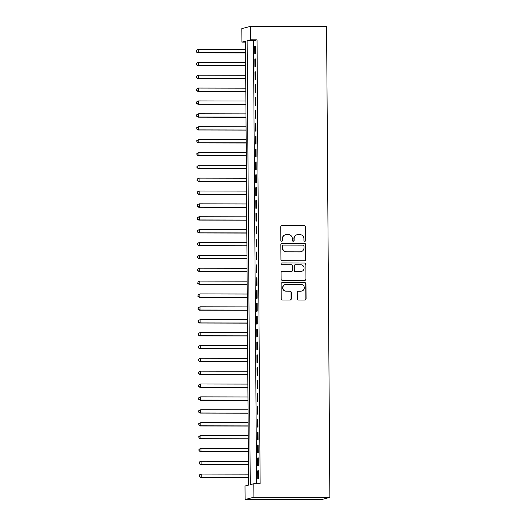 <?xml version="1.0" encoding="UTF-8"?>
<svg xmlns="http://www.w3.org/2000/svg" width="526" height="526" viewBox="0 0 526 526"><rect width="100%" height="100%" fill="white"/><g stroke="black" fill="none" stroke-linecap="round" stroke-linejoin="round"><path stroke-width="0.79" d="M304.81 241.289A0.888 0.868 75.3 0 0 305.678 240.402L305.58 226.982A1.262 1.243 75.3 0 0 304.33 225.72L281.962 225.674A1.262 1.243 75.3 0 0 280.726 226.936L280.818 240.356A0.888 0.868 75.3 0 0 281.916 241.21A0.888 0.868 75.3 0 0 282.561 240.356L282.547 238.62A4.044 3.971 75.3 0 1 286.499 234.589L288.36 234.589A4.044 3.971 75.3 0 1 292.364 238.64L292.377 240.375A0.888 0.868 75.3 0 0 293.475 241.237A0.888 0.868 75.3 0 0 294.119 240.382L294.106 238.646A4.044 3.971 75.3 0 1 298.058 234.609L299.919 234.616A4.044 3.971 75.3 0 1 303.923 238.666L303.936 240.402A0.888 0.868 75.3 0 0 304.81 241.289M304.909 241.283A0.888 0.868 75.3 0 0 305.435 240.467L305.343 227.048A1.262 1.243 75.3 0 0 304.094 225.785L281.726 225.733A1.262 1.243 75.3 0 0 281.528 225.753M281.798 241.237A0.888 0.868 75.3 0 0 282.324 240.421L282.547 238.62M293.35 241.256A0.888 0.868 75.3 0 0 293.883 240.441L294.106 238.646M297.321 298.768A1.262 1.243 75.3 0 0 298.571 300.03L304.85 300.044A1.262 1.243 75.3 0 0 306.086 298.788L305.981 283.882A1.262 1.243 75.3 0 0 304.725 282.62L282.357 282.574A1.262 1.243 75.3 0 0 281.127 283.83L281.226 298.735A1.262 1.243 75.3 0 0 282.482 299.998L290.063 300.017A1.262 1.243 75.3 0 0 291.292 298.755L291.253 292.377A1.262 1.243 75.3 0 0 289.997 291.108L286.243 291.102A3.38 3.32 75.3 0 1 285.355 284.454A3.38 3.32 75.3 0 1 286.19 284.349L300.918 284.375A3.38 3.32 75.3 0 1 301.806 291.029A3.38 3.32 75.3 0 1 300.964 291.134L298.512 291.128A1.262 1.243 75.3 0 0 297.275 292.39L297.321 298.768M253.802 483.716L253.894 497.228L329.861 497.386L326.574 26.458L250.606 26.3L250.705 39.812L247.135 40.745L250.238 484.656L253.802 483.716L260.133 483.729L257.03 39.825L250.705 39.812M304.574 260.764A1.262 1.243 75.3 0 0 305.81 259.509L305.705 244.603A1.262 1.243 75.3 0 0 304.455 243.341L282.087 243.295A1.262 1.243 75.3 0 0 280.851 244.551L280.956 259.456A1.262 1.243 75.3 0 0 282.206 260.718L304.574 260.764M305.843 264.243L305.948 279.148A1.262 1.243 75.3 0 1 304.712 280.404L282.344 280.358A1.262 1.243 75.3 0 1 281.094 279.096L281.048 272.718A1.262 1.243 75.3 0 1 282.284 271.455L291.351 271.475A1.262 1.243 75.3 0 0 292.587 270.213L292.555 265.985A1.262 1.243 75.3 0 0 291.305 264.716L281.864 264.696A0.888 0.868 75.3 0 1 281.627 262.961A0.888 0.868 75.3 0 1 281.851 262.928L304.593 262.98A1.262 1.243 75.3 0 1 305.843 264.243L305.948 279.148M255.406 53.79L255.347 46.064L254.755 46.222L254.808 53.941L255.406 53.79M255.491 66.651L255.439 58.932L254.847 59.09L254.9 66.809L255.491 66.651M255.583 79.518L255.531 71.799L254.932 71.957L254.992 79.676L255.583 79.518M255.675 92.385L255.616 84.666L255.025 84.824L255.077 92.543L255.675 92.385M255.761 105.253L255.708 97.534L255.117 97.691L255.169 105.41L255.761 105.253M255.853 118.12L255.8 110.401L255.202 110.559L255.261 118.278L255.853 118.12M255.945 130.987L255.886 123.268L255.294 123.426L255.347 131.145L255.945 130.987M256.03 143.854L255.978 136.135L255.386 136.293L255.439 144.012L256.03 143.854M256.123 156.722L256.07 149.003L255.472 149.16L255.531 156.879L256.123 156.722M256.215 169.589L256.155 161.87L255.564 162.028L255.616 169.747L256.215 169.589M256.3 182.456L256.247 174.737L255.656 174.895L255.708 182.614L256.3 182.456M256.392 195.324L256.34 187.604L255.741 187.762L255.8 195.481L256.392 195.324M256.484 208.191L256.425 200.472L255.833 200.623L255.886 208.349L256.484 208.191M256.57 221.058L256.517 213.339L255.925 213.49L255.978 221.216L256.57 221.058M256.662 233.925L256.609 226.206L256.011 226.358L256.063 234.083L256.662 233.925M256.754 246.793L256.695 239.074L256.103 239.225L256.155 246.944L256.754 246.793M256.839 259.66L256.787 251.934L256.195 252.092L256.247 259.811L256.839 259.66M256.931 272.527L256.879 264.802L256.28 264.959L256.333 272.678L256.931 272.527M257.023 285.394L256.964 277.669L256.372 277.827L256.425 285.546L257.023 285.394M257.109 298.255L257.056 290.536L256.464 290.694L256.517 298.413L257.109 298.255M257.201 311.122L257.148 303.403L256.55 303.561L256.603 311.28L257.201 311.122M257.293 323.99L257.234 316.271L256.642 316.428L256.695 324.147L257.293 323.99M257.378 336.857L257.326 329.138L256.734 329.296L256.787 337.015L257.378 336.857M257.47 349.724L257.418 342.005L256.82 342.163L256.872 349.882L257.47 349.724M257.562 362.592L257.503 354.872L256.912 355.03L256.964 362.749L257.562 362.592M257.648 375.459L257.595 367.74L257.004 367.898L257.056 375.617L257.648 375.459M257.74 388.326L257.687 380.607L257.089 380.765L257.142 388.484L257.74 388.326M257.825 401.193L257.773 393.474L257.181 393.632L257.234 401.351L257.825 401.193M257.918 414.061L257.865 406.342L257.273 406.499L257.326 414.218L257.918 414.061M258.01 426.928L257.957 419.209L257.359 419.367L257.411 427.086L258.01 426.928M258.095 439.795L258.042 432.076L257.451 432.227L257.503 439.953L258.095 439.795M258.187 452.662L258.135 444.943L257.543 445.095L257.595 452.82L258.187 452.662M258.279 465.53L258.227 457.811L257.628 457.962L257.681 465.688L258.279 465.53M257.03 39.825L253.466 40.758L256.556 483.723M257.72 470.829L257.773 478.548L258.365 478.397L258.312 470.678L257.72 470.829L258.312 470.829M245.478 42.133L241.907 42.126L245.471 41.186L248.574 485.097L245.004 486.031L245.103 499.542L321.064 499.7L329.861 497.386M241.907 42.126L241.815 28.614L250.606 26.3M245.103 499.542L253.894 497.228M253.466 40.758L247.135 40.745M254.755 46.222L255.353 46.222M254.847 59.09L255.439 59.09M254.932 71.957L255.531 71.957M255.025 84.824L255.623 84.824M255.117 97.691L255.708 97.691M255.202 110.559L255.8 110.559M255.294 123.426L255.892 123.426M255.386 136.293L255.978 136.293M255.472 149.16L256.07 149.16M255.564 162.028L256.162 162.028M255.656 174.895L256.247 174.895M255.741 187.762L256.34 187.762M255.833 200.623L256.432 200.63M255.925 213.49L256.517 213.497M256.011 226.358L256.609 226.364M256.103 239.225L256.701 239.231M256.195 252.092L256.787 252.092M256.28 264.959L256.879 264.959M256.372 277.827L256.964 277.827M256.464 290.694L257.056 290.694M256.55 303.561L257.148 303.561M256.642 316.428L257.234 316.428M256.734 329.296L257.326 329.296M256.82 342.163L257.418 342.163M256.912 355.03L257.503 355.03M257.004 367.898L257.595 367.898M257.089 380.765L257.687 380.765M257.181 393.632L257.773 393.632M257.273 406.499L257.865 406.499M257.359 419.367L257.957 419.367M257.451 432.227L258.042 432.234M257.543 445.095L258.135 445.101M257.628 457.962L258.227 457.968M297.052 234.741L296.815 234.8A4.044 3.971 75.3 0 0 293.87 238.705M285.493 234.714L285.256 234.78A4.044 3.971 75.3 0 0 282.311 238.686M304.771 260.751A1.262 1.243 75.3 0 0 305.573 259.568L305.468 244.669A1.262 1.243 75.3 0 0 304.219 243.4L281.844 243.354A1.262 1.243 75.3 0 0 281.653 243.367M303.975 245.99A0.888 0.868 75.3 0 0 303.101 245.103L283.461 245.063A0.888 0.868 75.3 0 0 282.6 245.944L282.613 247.779A4.044 3.971 75.3 0 0 286.617 251.829L300.037 251.855A4.044 3.971 75.3 0 0 303.989 247.818L303.975 245.99M283.244 245.09L283.008 245.155A0.888 0.868 75.3 0 0 282.363 246.01L282.6 245.944M301.043 251.724L300.806 251.79A4.044 3.971 75.3 0 1 299.8 251.915L286.381 251.888A4.044 3.971 75.3 0 1 282.377 247.838L282.363 246.01M304.902 280.391A1.262 1.243 75.3 0 0 305.711 279.207M291.667 271.436L291.43 271.495A1.262 1.243 75.3 0 1 291.115 271.541L282.041 271.521A1.262 1.243 75.3 0 0 281.851 271.534M305.606 264.308A1.262 1.243 75.3 0 0 304.35 263.039L281.614 262.993A0.888 0.868 75.3 0 0 281.515 263M300.767 271.495A3.38 3.32 75.3 0 0 304.035 267.695A3.38 3.32 75.3 0 0 300.721 264.736L295.533 264.729A1.262 1.243 75.3 0 0 294.297 265.985L294.33 270.219A1.262 1.243 75.3 0 0 295.579 271.482L300.53 271.554A3.38 3.32 75.3 0 0 301.365 271.449L301.602 271.39M295.217 264.769L294.981 264.828A1.262 1.243 75.3 0 0 294.06 266.051L294.297 265.985M300.53 271.554L295.342 271.548A1.262 1.243 75.3 0 1 294.087 270.279L294.06 266.051M301.806 291.029L301.562 291.088A3.38 3.32 75.3 0 1 300.727 291.194L298.275 291.194A1.262 1.243 75.3 0 0 298.084 291.207M285.355 284.454L285.118 284.513A3.38 3.32 75.3 0 0 285.999 291.167L286.243 291.102M290.253 299.998A1.262 1.243 75.3 0 0 291.056 298.821L291.016 292.436A1.262 1.243 75.3 0 0 289.76 291.174L285.999 291.167M305.041 300.03A1.262 1.243 75.3 0 0 305.843 298.847L305.744 283.948A1.262 1.243 75.3 0 0 304.488 282.679L282.12 282.633A1.262 1.243 75.3 0 0 281.929 282.646M245.53 49.562L198.197 49.464L198.217 52.679L197.625 52.837L245.557 52.935M196.389 51.758L196.376 50.47L196.152 51.818L198.217 52.679L245.557 52.778M196.139 50.535L197.605 49.615L196.376 50.47M197.625 52.837L196.152 51.818M245.622 62.423L198.289 62.331L198.309 65.546L197.717 65.704L245.642 65.803M196.481 64.626L196.468 63.337L196.237 64.685L198.309 65.546L245.642 65.645M196.231 63.396L198.289 62.331L196.468 63.337M197.717 65.704L196.237 64.685M245.708 75.29L198.374 75.198L198.401 78.413L197.802 78.571L245.734 78.67M196.566 77.493L196.56 76.204L196.329 77.552L198.401 78.413L245.734 78.512M196.323 76.263L198.374 75.198L196.56 76.204M197.802 78.571L196.329 77.552M245.8 88.158L198.466 88.059L198.486 91.281L197.894 91.432L245.826 91.537M196.658 90.36L196.645 89.072L196.422 90.419L198.486 91.281L245.826 91.379M196.408 89.131L198.466 88.059L196.645 89.072M197.894 91.432L196.422 90.419M245.892 101.025L198.558 100.926L198.578 104.148L197.986 104.299L245.912 104.404M196.744 103.227L196.737 101.939L196.507 103.287L198.578 104.148L245.912 104.247M196.5 101.998L198.558 100.926L196.737 101.939M197.986 104.299L196.507 103.287M245.977 113.892L198.644 113.794L198.67 117.015L198.072 117.166L246.004 117.265M196.836 116.088L196.829 114.806L196.599 116.154L198.67 117.015L246.004 117.107M196.593 114.865L198.644 113.794L196.829 114.806M198.072 117.166L196.599 116.154M246.069 126.759L198.736 126.661L198.756 129.883L198.164 130.034L246.096 130.132M196.928 128.955L196.915 127.673L196.691 129.021L198.756 129.883L246.089 129.975M196.678 127.733L198.736 126.661L196.915 127.673M198.164 130.034L196.691 129.021M246.161 139.627L198.828 139.528L198.848 142.743L198.256 142.901L246.181 143M197.013 141.823L197.007 140.541L196.777 141.888L198.848 142.743L246.181 142.842M196.77 140.6L198.828 139.528L197.007 140.541M198.256 142.901L196.777 141.888M246.247 152.494L198.913 152.395L198.94 155.611L198.341 155.768L246.273 155.867M197.105 154.69L197.099 153.408L196.869 154.756L198.94 155.611L246.273 155.709M196.862 153.467L198.913 152.395L197.099 153.408M198.341 155.768L196.869 154.756M246.339 165.361L199.006 165.263L199.025 168.478L198.434 168.636L246.365 168.734M197.197 167.557L197.184 166.275L196.961 167.623L199.025 168.478L246.359 168.576M196.948 166.334L199.006 165.263L197.184 166.275M198.434 168.636L196.961 167.623M246.431 178.229L199.098 178.13L199.117 181.345L198.526 181.503L246.451 181.601M197.283 180.425L197.276 179.136L197.046 180.49L199.117 181.345L246.451 181.444M197.04 179.202L198.499 178.288L197.276 179.136M198.526 181.503L197.046 180.49M246.516 191.096L199.183 190.997L199.209 194.212L198.611 194.37L246.543 194.469M197.375 193.292L197.368 192.003L197.138 193.358L199.209 194.212L246.543 194.311M197.132 192.069L198.591 191.155L197.368 192.003M198.611 194.37L197.138 193.358M246.609 203.963L199.275 203.864L199.295 207.08L198.703 207.237L246.635 207.336M197.467 206.159L197.454 204.87L197.23 206.225L199.295 207.08L246.628 207.178M197.217 204.936L198.677 204.022L197.454 204.87M198.703 207.237L197.23 206.225M246.701 216.83L199.367 216.732L199.387 219.947L198.795 220.105L246.72 220.203M197.552 219.026L197.546 217.738L197.316 219.092L199.387 219.947L246.72 220.046M197.309 217.803L198.769 216.89L197.546 217.738M198.795 220.105L197.316 219.092M246.786 229.698L199.453 229.599L199.479 232.814L198.881 232.972L246.812 233.071M197.644 231.894L197.638 230.605L197.408 231.953L199.479 232.814L246.812 232.913M197.401 230.671L198.861 229.757L197.638 230.605M198.881 232.972L197.408 231.953M246.878 242.565L199.545 242.466L199.564 245.681L198.973 245.839L246.904 245.938M197.737 244.761L197.723 243.472L197.5 244.82L199.564 245.681L246.898 245.78M197.487 243.538L198.946 242.624L197.723 243.472M198.973 245.839L197.5 244.82M246.97 255.432L199.63 255.334L199.656 258.549L199.065 258.707L246.99 258.805M197.822 257.628L197.815 256.34L197.585 257.687L199.656 258.549L246.99 258.647M197.579 256.405L199.038 255.491L197.815 256.34M199.065 258.707L197.585 257.687M247.056 268.299L199.722 268.201L199.749 271.416L199.15 271.574L247.082 271.672M197.914 270.495L197.907 269.207L197.677 270.555L199.749 271.416L247.082 271.515M197.671 269.273L199.13 268.352L197.907 269.207M199.15 271.574L197.677 270.555M247.148 281.167L199.814 281.068L199.834 284.283L199.242 284.441L247.174 284.54M198.006 283.363L197.993 282.074L197.769 283.422L199.834 284.283L247.167 284.382M197.756 282.14L199.216 281.219L197.993 282.074M199.242 284.441L197.769 283.422M247.24 294.027L199.9 293.935L199.926 297.151L199.334 297.308L247.259 297.407M198.092 296.23L198.085 294.941L197.855 296.289L199.926 297.151L247.259 297.249M197.848 295.001L199.9 293.935L198.085 294.941M199.334 297.308L197.855 296.289M247.325 306.895L199.992 306.803L200.018 310.018L199.42 310.176L247.351 310.274M198.184 309.097L198.177 307.809L197.947 309.156L200.018 310.018L247.351 310.116M197.94 307.868L199.992 306.803L198.177 307.809M199.42 310.176L197.947 309.156M247.417 319.762L200.084 319.663L200.104 322.885L199.512 323.036L247.444 323.142M198.276 321.965L198.263 320.676L198.039 322.024L200.104 322.885L247.437 322.984M198.026 320.735L200.084 319.663L198.263 320.676M199.512 323.036L198.039 322.024M247.509 332.629L200.169 332.531L200.196 335.752L199.597 335.904L247.529 336.002M198.361 334.825L198.355 333.543L198.124 334.891L200.196 335.752L247.529 335.851M198.118 333.602L200.169 332.531L198.355 333.543M199.597 335.904L198.124 334.891M247.595 345.497L200.261 345.398L200.288 348.62L199.689 348.771L247.621 348.87M198.453 347.693L198.447 346.41L198.217 347.758L200.288 348.62L247.621 348.712M198.21 346.47L200.261 345.398L198.447 346.41M199.689 348.771L198.217 347.758M247.687 358.364L200.353 358.265L200.373 361.487L199.781 361.638L247.713 361.737M198.545 360.56L198.532 359.278L198.309 360.626L200.373 361.487L247.707 361.579M198.295 359.337L200.353 358.265L198.532 359.278M199.781 361.638L198.309 360.626M247.779 371.231L200.439 371.132L200.465 374.348L199.867 374.505L247.799 374.604M198.631 373.427L198.624 372.145L198.394 373.493L200.465 374.348L247.799 374.446M198.387 372.204L200.439 371.132L198.624 372.145M199.867 374.505L198.394 373.493M247.864 384.098L200.531 384L200.557 387.215L199.959 387.373L247.891 387.471M198.723 386.294L198.716 385.012L198.486 386.36L200.557 387.215L247.891 387.314M198.48 385.071L200.531 384L198.716 385.012M199.959 387.373L198.486 386.36M247.956 396.966L200.623 396.867L200.643 400.082L200.051 400.24L247.983 400.339M198.815 399.162L198.802 397.88L198.578 399.227L200.643 400.082L247.976 400.181M198.565 397.939L200.623 396.867L198.802 397.88M200.051 400.24L198.578 399.227M248.048 409.833L200.708 409.734L200.735 412.949L200.136 413.107L248.068 413.206M198.9 412.029L198.894 410.74L198.664 412.095L200.735 412.949L248.068 413.048M198.657 410.806L200.117 409.892L198.894 410.74M200.136 413.107L198.664 412.095M248.134 422.7L200.8 422.602L200.827 425.817L200.228 425.975L248.16 426.073M198.992 424.896L198.986 423.608L198.756 424.962L200.827 425.817L248.16 425.915M198.749 423.673L200.209 422.759L198.986 423.608M200.228 425.975L198.756 424.962M248.226 435.567L200.893 435.469L200.912 438.684L200.321 438.842L248.252 438.94M199.084 437.763L199.071 436.475L198.848 437.829L200.912 438.684L248.246 438.783M198.835 436.541L200.294 435.627L199.071 436.475M200.321 438.842L198.848 437.829M248.318 448.435L200.978 448.336L201.004 451.551L200.406 451.709L248.338 451.808M199.17 450.631L199.163 449.342L198.933 450.69L201.004 451.551L248.338 451.65M198.927 449.408L200.386 448.494L199.163 449.342M200.406 451.709L198.933 450.69M248.404 461.302L201.07 461.203L201.09 464.419L200.498 464.576L248.43 464.675M199.262 463.498L199.255 462.209L199.025 463.557L201.09 464.419L248.43 464.517M199.019 462.275L200.478 461.361L199.255 462.209M200.498 464.576L199.025 463.557M248.496 474.169L201.162 474.071L201.182 477.286L200.59 477.444L248.522 477.542M199.354 476.365L199.341 475.077L199.117 476.425L201.182 477.286L248.515 477.384M199.104 475.142L200.564 474.228L199.341 475.077M200.59 477.444L199.117 476.425"/></g></svg>
